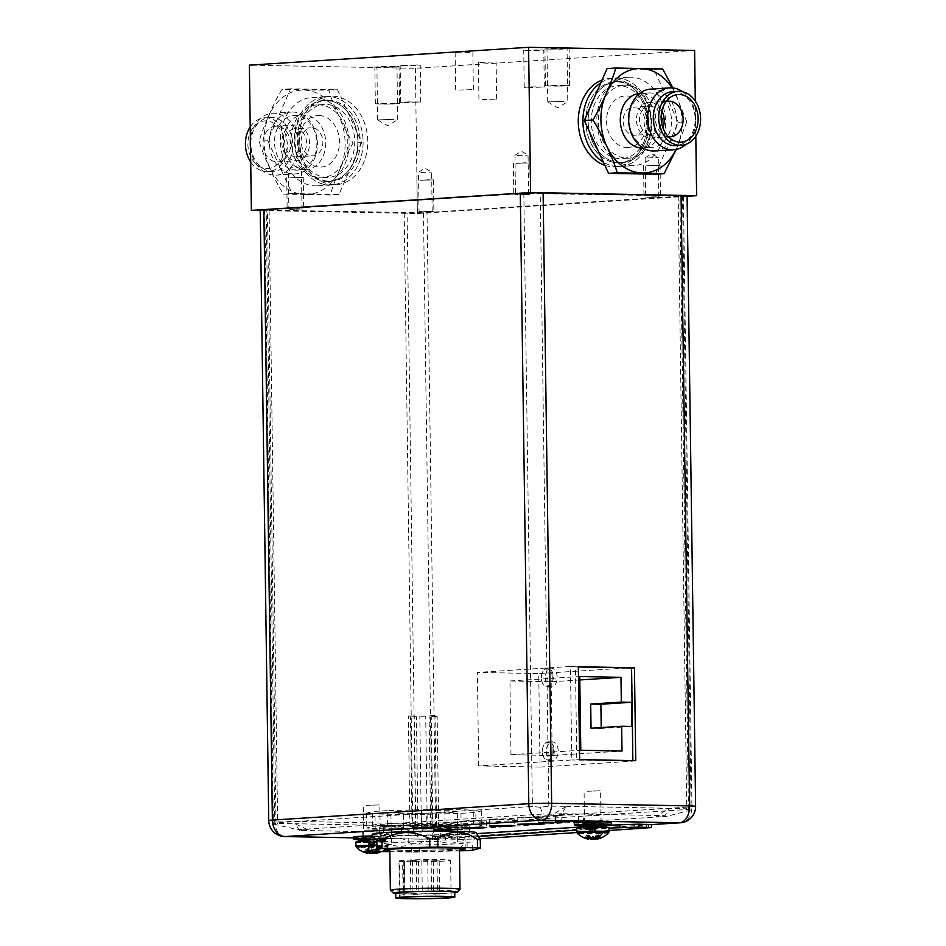 <?xml version="1.0" encoding="UTF-8"?>
<svg xmlns="http://www.w3.org/2000/svg" width="946" height="946" viewBox="0 0 946 946"><rect width="100%" height="100%" fill="white"/><g stroke="black" fill="none" stroke-linecap="round" stroke-linejoin="round"><path stroke-width="0.71" stroke-dasharray="4.73 3.55" d="M694.612 50.469L415.389 68.313L249.354 65.144M380.611 67.213L376.91 66.941L382.633 66.504L396.977 66.669L380.611 67.213M550.69 49.216L546.989 48.944L552.712 48.506L567.056 48.672L550.69 49.216M416.536 64.919L420.249 65.179L414.525 65.629L400.182 65.463L416.536 64.919M540.083 49.89L543.784 50.15L538.061 50.599L523.717 50.434L540.083 49.89M492.854 62.022L478.416 62.495L492.854 62.022M469.583 52.491L455.144 52.976L469.583 52.491M687.08 196.307L417.411 213.536L260.221 210.544M417.411 213.536L415.389 68.313M332.779 96.22A44.273 34.304 -93.7 0 1 367.71 139.689A44.273 34.304 -93.7 0 1 336.22 184.636A44.273 34.304 -93.7 0 1 334.021 184.683A44.273 34.304 -93.7 0 1 299.09 141.214A44.273 34.304 -93.7 0 1 330.58 96.267A44.273 34.304 -93.7 0 1 332.779 96.22M695.807 136.165L695.31 101.08M604.861 165.337A44.273 34.304 86.3 0 0 613.245 166.839A44.273 34.304 86.3 0 0 615.444 166.78A44.273 34.304 86.3 0 0 646.934 121.833A44.273 34.304 86.3 0 0 612.003 78.376A44.273 34.304 86.3 0 0 609.803 78.423A44.273 34.304 86.3 0 0 602.011 80.103M429.756 211.265L419.043 211.632L429.756 211.265M299.563 208.782L288.849 209.137L299.563 208.782M656.394 196.78L645.68 197.146L656.394 196.78M526.201 194.297L515.487 194.651L526.201 194.297M420.923 172.432L431.624 172.077L420.923 172.432M290.729 169.949L301.443 169.594L290.729 169.949M647.561 157.947L658.262 157.592L647.561 157.947M517.367 155.463L528.069 155.109L517.367 155.463M616.662 78.069A44.273 34.304 -93.7 0 1 651.593 121.537A44.273 34.304 -93.7 0 1 620.103 166.484A44.273 34.304 -93.7 0 1 617.892 166.531A44.273 34.304 -93.7 0 1 603.394 162.168A44.273 34.304 86.3 0 0 617.892 166.531A44.273 34.304 -93.7 0 0 620.103 166.484A44.273 34.304 -93.7 0 0 651.593 121.537A44.273 34.304 -93.7 0 0 616.662 78.069A44.273 34.304 86.3 0 0 614.451 78.128A44.273 34.304 -93.7 0 1 616.662 78.069M600.84 82.787A44.273 34.304 -93.7 0 1 614.451 78.128A44.273 34.304 86.3 0 0 600.84 82.787M617.844 162.783A40.512 31.395 86.3 0 0 619.855 162.736A40.512 31.395 86.3 0 0 648.672 121.608A40.512 31.395 86.3 0 0 616.709 81.829A40.512 31.395 86.3 0 0 614.687 81.876A40.512 31.395 86.3 0 0 585.881 123.004A40.512 31.395 86.3 0 0 617.844 162.783M619.039 81.687A40.512 31.395 -93.7 0 1 651.002 121.455A40.512 31.395 -93.7 0 1 622.184 162.582A40.512 31.395 -93.7 0 1 620.174 162.629A40.512 31.395 -93.7 0 1 588.211 122.862A40.512 31.395 -93.7 0 1 617.017 81.734A40.512 31.395 -93.7 0 1 619.039 81.687M311.967 97.462A44.273 34.304 -93.7 0 1 314.167 97.403A44.273 34.304 86.3 0 1 349.098 140.871A44.273 34.304 86.3 0 1 317.608 185.818A44.273 34.304 86.3 0 1 315.408 185.865A44.273 34.304 -93.7 0 1 280.477 142.408A44.273 34.304 -93.7 0 1 311.967 97.462L325.921 96.563A44.273 34.304 -93.7 0 0 294.431 141.51A44.273 34.304 -93.7 0 0 329.362 184.978A44.273 34.304 86.3 0 0 331.573 184.931A44.273 34.304 86.3 0 0 363.063 139.984A44.273 34.304 86.3 0 0 328.132 96.516A44.273 34.304 86.3 0 0 325.921 96.563A44.273 34.304 86.3 0 0 294.431 141.51A44.273 34.304 86.3 0 0 329.362 184.978A44.273 34.304 86.3 0 0 331.573 184.931A44.273 34.304 86.3 0 0 363.063 139.984A44.273 34.304 86.3 0 0 328.132 96.516A44.273 34.304 -93.7 0 0 325.921 96.563L330.58 96.267M328.179 100.276A40.512 31.395 -93.7 0 1 360.142 140.043A40.512 31.395 -93.7 0 1 331.325 181.171A40.512 31.395 -93.7 0 1 329.314 181.218A40.512 31.395 -93.7 0 1 297.351 141.451A40.512 31.395 -93.7 0 1 326.157 100.323A40.512 31.395 -93.7 0 1 328.179 100.276M326.985 181.372A40.512 31.395 86.3 0 0 329.007 181.325A40.512 31.395 86.3 0 0 357.813 140.197A40.512 31.395 86.3 0 0 325.85 100.43A40.512 31.395 86.3 0 0 323.839 100.465A40.512 31.395 86.3 0 0 295.022 141.593A40.512 31.395 86.3 0 0 326.985 181.372M394.009 119.35L377.655 119.894L394.009 119.35M564.088 101.352L547.722 101.896L564.088 101.352M404.403 102.582L420.757 102.038L406.413 101.872L400.69 102.322L404.403 102.582M527.939 87.564L544.305 87.02L529.949 86.843L524.238 87.292L527.939 87.564M482.2 99.59L496.638 99.105L482.2 99.59M458.928 90.071L473.367 89.586L458.928 90.071M394.577 66.315L374.841 66.977L392.141 67.178L399.046 66.634L394.577 66.315M395.085 103.173L375.361 103.835L392.661 104.036L399.555 103.492L395.085 103.173M381.132 104.072C370.749 103.883 384.064 103.055 393.784 103.256C404.179 103.445 390.852 104.285 381.132 104.072M564.656 48.317L544.92 48.979L562.22 49.18L569.125 48.636L564.656 48.317M565.164 85.175L545.44 85.838L562.74 86.039L569.634 85.495L565.164 85.175M551.211 86.074C540.816 85.885 554.143 85.057 563.863 85.258C574.246 85.447 560.931 86.287 551.211 86.074M420.402 211.869L433.871 211.419L420.402 211.869M419.965 180.319L433.434 179.87L419.965 180.319M429.318 179.716L421.029 180.248L429.318 179.716M290.209 209.385L303.69 208.936L290.209 209.385M289.772 177.836L303.24 177.387L289.772 177.836M299.125 177.233L290.836 177.765L299.125 177.233M647.04 197.383L660.509 196.934L647.04 197.383M646.591 165.834L660.072 165.384L646.591 165.834M655.945 165.231L647.667 165.763L655.945 165.231M516.847 194.9L530.316 194.45L516.847 194.9M516.41 163.351L529.878 162.901L516.41 163.351M525.763 162.747L517.474 163.28L525.763 162.747M366.185 837.092L381.226 836.595L366.185 837.092M586.958 822.985L601.999 822.488L586.958 822.985M413.91 835.294L383.698 834.727A45.006 1.833 179.2 0 1 379.393 834.005A45.006 1.833 179.2 0 1 434.888 831.451L465.101 832.031A45.006 1.833 179.2 0 1 469.405 832.752A45.006 1.833 179.2 0 1 413.91 835.294L413.816 828.661L383.615 828.093A45.006 1.833 -0.8 0 1 379.299 827.372A45.006 1.833 -0.8 0 1 434.805 824.817L465.006 825.397A45.006 1.833 -0.8 0 1 469.311 826.106A45.006 1.833 -0.8 0 1 413.816 828.661M687.08 195.952A16.236 0.662 179.2 0 1 683.438 196.425L427.024 212.815A16.236 0.662 179.2 0 1 404.19 213.228L266.216 210.591A16.236 0.662 179.2 0 1 260.221 210.166M682.504 196.023L523.824 193.374L264.797 210.107L423.477 212.744L682.504 196.023L691.077 809.965M632.862 760.619L635.747 760.679M299.634 830.434L295.211 823.86L308.242 829.89L299.634 830.434L402.689 832.397L398.171 825.775L415.637 826.118L424.198 827.242L432.038 825.811L688.452 809.421L691.018 810.19L686.761 808.783L669.295 808.452L664.932 815.641L561.877 813.678L566.24 806.311L548.786 806.146L540.249 807.305L532.385 806.453L275.96 822.843L273.429 824.356L277.663 823.481L295.117 823.812M566.24 806.311L669.295 808.274L656.358 816.185L664.932 815.641M632.862 760.856L576.753 759.792L575.452 666.906L578.349 666.954M273.359 824.049L297.765 829.689L542.838 814.021L540.249 807.305M308.242 829.89L297.765 829.689M398.171 825.775L295.117 823.718M691.088 809.965L666.835 816.386L656.358 816.185M424.198 827.242L421.774 832.054L666.835 816.386M566.24 806.489L553.315 814.222L542.838 814.021M561.877 813.678L553.315 814.222M402.689 832.397L421.774 832.054M559.748 815.322L555.503 815.026L562.066 814.506L578.526 814.707L559.748 815.322M377.726 829.713L362.685 830.221L377.726 829.713M598.499 815.606L583.457 816.102L598.499 815.606M557.525 815.464L561.77 815.771L555.207 816.292L538.747 816.091L557.525 815.464M465.657 821.589L460.974 821.258L468.199 820.69L486.35 820.903L465.657 821.589M494.037 819.78L489.354 819.437L496.591 818.869L514.742 819.082L494.037 819.78M522.429 817.959L517.746 817.628L524.983 817.06L543.122 817.273L522.429 817.959M454.186 822.441L458.869 822.772L451.632 823.339L433.493 823.126L454.186 822.441M411.297 831.853L398.171 825.681M383.615 828.093L383.698 834.727M434.888 831.451L434.805 824.817M465.006 825.397L465.101 832.031M576.753 759.792L579.638 759.603M575.452 666.906L578.337 666.717M389.74 849.236A34.978 1.419 -0.8 0 1 397.486 848.337A34.978 1.419 -0.8 0 1 435.077 847.356A34.978 1.419 -0.8 0 1 459.496 848.266M459.449 848.503A34.978 1.419 -0.8 0 1 451.75 849.378A34.978 1.419 -0.8 0 1 414.454 850.359A34.978 1.419 -0.8 0 1 389.799 849.473M389.799 849.342A34.825 1.419 179.2 0 0 402.653 850.265A34.825 1.419 179.2 0 0 439.594 849.922A34.825 1.419 179.2 0 0 459.437 848.373M459.318 848.255A34.825 1.419 179.2 0 0 446.583 847.45A34.825 1.419 179.2 0 0 410.954 847.746A34.825 1.419 179.2 0 0 389.918 849.224M391.467 844.672A40.583 1.644 -0.8 0 1 383.993 843.891A40.583 1.644 -0.8 0 1 383.958 843.82A40.583 1.644 -0.8 0 1 393.051 842.65A40.583 1.644 -0.8 0 1 440.789 841.514C446.429 843.596 452.034 843.702 457.616 841.834A40.583 1.644 -0.8 0 1 465.125 842.685A40.583 1.644 -0.8 0 1 465.089 842.756A40.583 1.644 -0.8 0 1 456.031 843.856A40.583 1.644 -0.8 0 1 408.294 844.991C402.712 846.847 397.095 846.741 391.467 844.672L391.23 828.152L408.057 828.471L408.294 844.991M457.616 841.834L457.391 825.326L440.564 825.007L440.789 841.514M408.057 828.471A40.583 1.644 179.2 0 0 455.795 827.336A40.583 1.644 179.2 0 0 464.888 826.177A40.583 1.644 179.2 0 0 457.391 825.326M421.68 824.415A58.297 2.365 -0.8 0 1 444.998 824.238L473.426 824.782A58.297 2.365 -0.8 0 1 481.845 825.562L476.051 827.111A58.297 2.365 -0.8 0 1 461.151 828.057L426.942 829.074A58.297 2.365 -0.8 0 1 403.611 829.24L375.195 828.696A58.297 2.365 -0.8 0 1 366.776 827.916L372.57 826.366A58.297 2.365 -0.8 0 1 387.47 825.42L421.68 824.415L421.478 809.67L387.257 810.675L387.47 825.42M440.564 825.007A40.583 1.644 179.2 0 0 392.827 826.142A40.583 1.644 179.2 0 0 383.733 827.312A40.583 1.644 179.2 0 0 391.23 828.152M387.257 810.675A58.297 2.365 179.2 0 0 372.369 811.633L366.563 813.182A58.297 2.365 179.2 0 0 374.994 813.95L403.41 814.494A58.297 2.365 179.2 0 0 426.729 814.329L460.95 813.312A58.297 2.365 179.2 0 0 475.838 812.366L481.644 810.817A58.297 2.365 179.2 0 0 473.213 810.036L444.797 809.492L444.998 824.238M444.797 809.492A58.297 2.365 179.2 0 0 421.478 809.67M372.57 826.366L372.369 811.633M366.563 813.182L366.776 827.916M375.195 828.696L374.994 813.95M403.41 814.494L403.611 829.24M426.942 829.074L426.729 814.329M460.95 813.312L461.151 828.057M476.051 827.111L475.838 812.366M481.644 810.817L481.845 825.562M473.426 824.782L473.213 810.036M403.162 813.335A33.205 1.348 -0.8 0 1 390.899 812.46A33.205 1.348 -0.8 0 1 409.831 810.982A33.205 1.348 -0.8 0 1 445.046 810.663A33.205 1.348 -0.8 0 1 457.308 811.538A33.205 1.348 -0.8 0 1 438.376 813.016A33.205 1.348 -0.8 0 1 403.162 813.335M445.247 825.397A33.205 1.348 179.2 0 0 410.032 825.716A33.205 1.348 179.2 0 0 391.112 827.206A33.205 1.348 179.2 0 0 403.363 828.081A33.205 1.348 179.2 0 0 438.589 827.762A33.205 1.348 179.2 0 0 457.509 826.272A33.205 1.348 179.2 0 0 445.247 825.397M435.479 826.024L430.667 826.189L435.479 826.024M414.726 826.402L409.914 826.568L414.726 826.402M416.867 827.218L412.054 827.372L416.867 827.218M437.62 826.839L432.807 827.005L437.62 826.839M426.173 826.627L421.36 826.78L426.173 826.627M430.217 715.684L435.03 715.531L430.217 715.684M409.452 716.063L414.265 715.897L409.452 716.063M411.593 716.879L416.406 716.713L411.593 716.879M432.357 716.5L437.17 716.335L432.357 716.5M420.899 716.276L425.712 716.122L420.899 716.276M459.981 889.264A34.825 1.419 -0.8 0 1 439.523 890.789A34.825 1.419 -0.8 0 1 403.221 891.097A34.825 1.419 -0.8 0 1 390.391 890.245M454.754 892.717A31.88 1.289 -0.8 0 1 405.125 893.935A31.88 1.289 -0.8 0 1 395.724 893.544M395.724 893.059A29.515 1.194 179.2 0 0 406.614 893.84A29.515 1.194 179.2 0 0 437.915 893.556A29.515 1.194 179.2 0 0 454.742 892.232M398.964 861.002A25.826 1.052 -0.8 0 1 404.746 860.269A25.826 1.052 -0.8 0 1 433.422 859.547A25.826 1.052 -0.8 0 1 450.603 860.292A25.826 1.052 -0.8 0 1 444.821 861.037A25.826 1.052 -0.8 0 1 418.83 861.759A25.826 1.052 -0.8 0 1 399.567 861.227L404.557 861.085L398.964 861.002L399.437 894.904A25.826 1.052 -0.8 0 1 399.437 894.904L405.03 894.987L400.04 895.141A25.826 1.052 -0.8 0 1 399.437 894.928L399.472 897.872M400.04 895.141L399.567 861.227M404.557 861.085L405.03 894.987L404.557 861.085M422.921 860.765L427.734 860.612L422.921 860.765M434.368 860.99L439.18 860.825L434.368 860.99M413.615 861.368L418.428 861.203L413.615 861.368M411.475 860.553L416.287 860.387L411.475 860.553M432.227 860.174L437.04 860.02L432.227 860.174M427.107 893.71L422.294 893.864L427.107 893.71M438.554 893.923L433.741 894.088L438.554 893.923M417.801 894.301L412.988 894.455L417.801 894.301M415.661 893.485L410.848 893.651L415.661 893.485M436.413 893.107L431.601 893.272L436.413 893.107M355.921 842.106A16.165 0.662 179.2 0 0 361.88 842.531A16.165 0.662 179.2 0 0 379.015 842.378A16.165 0.662 179.2 0 0 388.227 841.656A16.165 0.662 179.2 0 0 382.267 841.231A16.165 0.662 179.2 0 0 369.153 841.278M380.032 841.372L381.865 842.07L364.115 842.389L362.283 841.692L380.032 841.372M368.798 846.457A15.739 0.639 -0.8 0 1 382.078 846.41A15.739 0.639 -0.8 0 1 387.872 846.847A15.739 0.639 -0.8 0 1 378.625 847.533A15.739 0.639 -0.8 0 1 362.223 847.675A15.739 0.639 -0.8 0 1 356.417 847.285M381.486 851.506A21.971 21.971 0 0 0 387.872 846.847L388.286 845.783A16.165 0.662 -0.8 0 1 379.074 846.504A16.165 0.662 -0.8 0 1 361.94 846.658A16.165 0.662 -0.8 0 1 355.968 846.232M376 851.897L372.665 851.92L372.156 841.916L373.504 841.893L370.962 841.845L365.463 852.05L367.687 852.133A21.924 13.823 -88.9 0 0 368.621 852.665M372.913 841.81L376.792 851.329L378.317 851.447M378.849 851.459A21.924 13.823 -88.9 0 0 378.908 851.412L373.303 841.822M376.662 852.689A21.924 16.993 86.3 0 0 378.223 851.944L379.996 851.826A21.924 16.993 -93.7 0 1 377.915 852.772A21.545 7.663 -91.7 0 1 377.182 853.067M372.689 852.949L372.665 851.92L367.687 852.133M372.795 841.916L376.141 851.897M372.156 841.916L369.401 852.795M370.844 841.952L371.553 841.928M372.594 841.834L375.03 851.483L376.792 851.329M371.991 841.857L371.754 851.577L375.03 851.483L375.042 852.476M371.352 841.857L368.29 851.601L371.754 851.577L371.778 853.044M370.962 841.845L366.126 851.518M366.197 851.566L368.29 851.601L368.301 852.594M370.643 841.869L364.364 851.637M371.033 841.881L366.457 851.719M371.258 841.905L367.769 851.838L366.516 851.743M371.163 841.928L367.214 851.979L367.781 852.37M365.463 852.05L367.214 851.979L367.225 852.973A21.924 13.823 91.1 0 1 365.511 852.086M371.234 841.952L367.627 852.098M372.984 841.845L377.206 851.518M372.878 841.869L376.65 851.672L379.996 851.826M373.114 841.893L377.915 852.772M373.504 841.893L380.055 851.79M373.185 841.916L378.294 851.897M378.223 851.944L376.65 851.908M370.182 838.215A18.447 0.745 -0.8 0 1 383.662 838.191A18.447 0.745 -0.8 0 1 390.473 838.676A18.447 0.745 -0.8 0 1 379.961 839.504A18.447 0.745 -0.8 0 1 360.402 839.681A18.447 0.745 -0.8 0 1 358.014 839.622M353.556 836.985A18.447 0.745 179.2 0 0 360.367 837.47A18.447 0.745 179.2 0 0 379.937 837.293A18.447 0.745 179.2 0 0 390.45 836.465A18.447 0.745 179.2 0 0 383.638 835.98A18.447 0.745 179.2 0 0 371.246 835.98M377.218 836.394L363.737 836.843L377.218 836.394M366.35 805.353L379.819 804.904L366.35 805.353M576.693 827.998A16.165 0.662 179.2 0 0 582.653 828.424A16.165 0.662 179.2 0 0 599.788 828.27A16.165 0.662 179.2 0 0 608.999 827.549M600.805 827.265L602.637 827.963L584.888 828.282L583.055 827.584L600.805 827.265M608.645 832.74A15.739 0.639 -0.8 0 1 599.397 833.426A15.739 0.639 -0.8 0 1 582.984 833.568A15.739 0.639 -0.8 0 1 577.19 833.178M596.772 837.789L593.438 837.813L592.929 827.809L594.277 827.785L591.735 827.738L586.236 837.943L588.459 838.026A21.924 13.823 -88.9 0 0 589.393 838.546M597.434 838.582A21.924 16.993 86.3 0 0 598.995 837.825L600.769 837.718A21.924 16.993 -93.7 0 1 598.688 838.664A21.545 7.663 -91.7 0 1 597.955 838.948M593.461 838.83L593.438 837.813L588.459 838.026M593.556 827.797L596.902 837.789M592.929 827.809L590.174 838.688M591.617 827.833L592.326 827.821M593.355 827.726L595.803 837.376L597.505 837.257M593.686 827.703L597.565 837.222M592.764 827.738L592.527 837.47L595.803 837.376L595.814 838.357M592.125 827.75L589.062 837.494L592.527 837.47L592.551 838.936M591.735 827.738L586.898 837.411M586.969 837.458L589.062 837.494L589.074 838.487M591.416 827.762L585.136 837.529M591.806 827.762L587.23 837.6M592.03 827.785L588.542 837.718L587.289 837.6M591.936 827.821L587.986 837.872L588.554 838.262M586.236 837.943L587.986 837.872L587.998 838.854A21.924 13.823 91.1 0 1 586.284 837.979M592.007 827.845L588.4 837.99M594.076 827.715L599.729 837.257M593.757 827.726L597.978 837.411M593.65 827.762L597.423 837.565L600.769 837.718M593.887 827.785L598.688 838.664M594.277 827.785L600.828 837.683M593.958 827.809L599.066 837.789M598.995 837.825L597.423 837.801M606.835 825.113A18.447 0.745 -0.8 0 1 581.175 825.562A18.447 0.745 -0.8 0 1 578.786 825.503M574.328 822.866A18.447 0.745 179.2 0 0 581.14 823.351A18.447 0.745 179.2 0 0 600.698 823.174A18.447 0.745 179.2 0 0 611.222 822.358M597.99 822.275L584.51 822.724L597.99 822.275M587.123 791.246L600.592 790.797L587.123 791.246M459.472 850.844L419.433 852.027A58.297 2.365 -0.8 0 1 415.4 852.062A58.297 2.365 -0.8 0 1 411.415 852.086L389.823 851.672M389.811 850.927A40.583 1.644 179.2 0 0 399.035 851.234A40.583 1.644 179.2 0 0 459.46 849.957M419.433 852.027L419.315 843.714C435.302 833.958 451.218 833.485 467.076 842.307A58.297 2.365 179.2 0 0 469.736 842.141A58.297 2.365 179.2 0 0 472.196 841.975L477.777 834.62M368.739 842.744A58.297 2.365 179.2 0 0 371.636 843.016C384.892 833.994 398.112 834.242 411.309 843.773L411.415 852.086M411.309 843.773A58.297 2.365 179.2 0 0 415.294 843.749A58.297 2.365 179.2 0 0 419.315 843.714M372.783 834.029A51.652 2.093 179.2 0 0 406.307 835.59A51.652 2.093 179.2 0 0 464.474 834.136A51.652 2.093 179.2 0 0 476.015 832.586M450 831.735A40.583 1.644 -0.8 0 1 464.983 832.811A40.583 1.644 -0.8 0 1 441.853 834.62A40.583 1.644 -0.8 0 1 398.81 835.011A40.583 1.644 -0.8 0 1 383.828 833.946A40.583 1.644 -0.8 0 1 406.957 832.125A40.583 1.644 -0.8 0 1 450 831.735M472.302 850.288L472.196 841.975M467.076 842.307L467.194 850.62M371.754 851.329L371.636 843.016M478.688 765.905L477.375 672.429L538.759 673.599L540.06 767.076L478.688 765.905L571.762 759.957L570.45 666.481L477.375 672.429M546.303 751.692A9.448 5.96 -88.9 0 0 552.086 760.761A9.448 5.96 -88.9 0 0 558.223 750.935A9.448 5.96 -88.9 0 0 552.44 741.865A9.448 5.96 -88.9 0 0 546.303 751.692M545.274 677.975A9.448 5.96 -88.9 0 0 551.057 687.033A9.448 5.96 -88.9 0 0 557.194 677.218A9.448 5.96 -88.9 0 0 551.412 668.148A9.448 5.96 -88.9 0 0 545.274 677.975M570.45 666.481L631.833 667.651L538.759 673.599M631.833 667.651L633.134 761.128L540.06 767.076M633.134 761.128L571.762 759.957M601.207 727.58L601.218 728.42L631.833 726.457M601.218 728.42L591.037 728.231M552.192 755.499L510.982 754.707L509.941 680.99L551.163 681.782L552.192 755.499L622.007 751.041M551.163 681.782L579.803 679.949M510.982 754.707L580.785 750.249M509.941 680.99L579.756 676.532M554.321 750.864A9.448 5.96 91.1 0 1 548.183 760.679A9.448 5.96 91.1 0 1 543.43 756.646A9.448 5.96 91.1 0 1 542.413 751.621A9.448 5.96 91.1 0 1 543.631 745.649A9.448 5.96 91.1 0 1 548.55 741.794A9.448 5.96 91.1 0 1 554.321 750.864M553.292 750.876A8.703 5.487 91.1 0 1 549.46 759.472A8.703 5.487 91.1 0 1 543.24 756.221A8.703 5.487 91.1 0 1 542.306 751.573A8.703 5.487 91.1 0 1 543.43 746.075A8.703 5.487 91.1 0 1 549.496 742.906A8.703 5.487 91.1 0 1 553.292 750.876M553.292 677.135A9.448 5.96 91.1 0 1 547.155 686.962A9.448 5.96 91.1 0 1 542.401 682.929A9.448 5.96 91.1 0 1 541.384 677.904A9.448 5.96 91.1 0 1 542.602 671.92A9.448 5.96 91.1 0 1 547.521 668.077A9.448 5.96 91.1 0 1 553.292 677.135M552.263 677.159A8.703 5.487 91.1 0 1 548.432 685.755A8.703 5.487 91.1 0 1 542.212 682.492A8.703 5.487 91.1 0 1 541.278 677.856A8.703 5.487 91.1 0 1 542.401 672.346A8.703 5.487 91.1 0 1 548.467 669.189A8.703 5.487 91.1 0 1 552.263 677.159M651.38 824.652L464.119 836.808L432.511 836.642L476.914 833.615M579.07 827.088L606.717 825.314M479.894 838.747L445.471 840.095L432.559 839.587L478.913 836.441M576.717 830.186L609.011 828.117M609.047 830.493L576.812 832.551M250.702 161.967A27.008 20.93 -93.7 0 0 266.76 171.711A27.008 20.93 86.3 0 0 268.108 171.687A27.008 20.93 86.3 0 0 287.312 144.265A27.008 20.93 86.3 0 0 266.015 117.753A27.008 20.93 -93.7 0 0 264.667 117.777L270.059 117.434A27.008 20.93 86.3 0 0 250.856 144.856A27.008 20.93 86.3 0 0 272.164 171.368A27.008 20.93 86.3 0 0 273.512 171.344A27.008 20.93 86.3 0 0 292.716 143.922A27.008 20.93 86.3 0 0 271.407 117.41A27.008 20.93 86.3 0 0 270.059 117.434M250.513 147.777A30.993 24.017 86.3 0 0 274.73 175.187A30.993 24.017 86.3 0 0 276.279 175.152A30.993 24.017 86.3 0 0 298.321 143.686A30.993 24.017 86.3 0 0 273.867 113.26A30.993 24.017 86.3 0 0 272.318 113.295A30.993 24.017 86.3 0 0 250.394 139.772M250.217 126.894A27.008 20.93 -93.7 0 1 264.667 117.777M266.725 168.542A23.827 18.471 86.3 0 0 275.972 165.491A23.827 18.471 86.3 0 0 284.817 143.556A23.827 18.471 86.3 0 0 273.252 122.921A23.827 18.471 86.3 0 0 266.051 120.922A23.827 18.471 -93.7 0 0 247.899 144.383A23.827 18.471 -93.7 0 0 266.725 168.542M275.605 126.256A17.856 13.835 -93.7 0 0 262.905 144.383A17.856 13.835 -93.7 0 0 276.989 161.908A17.856 13.835 86.3 0 0 277.888 161.896A17.856 13.835 86.3 0 0 283.93 159.626A17.856 13.835 86.3 0 0 290.552 143.189A17.856 13.835 86.3 0 0 281.884 127.734A17.856 13.835 86.3 0 0 276.492 126.232A17.856 13.835 -93.7 0 0 275.605 126.256L294.561 125.038A17.856 13.835 -93.7 0 1 295.459 125.014A17.856 13.835 86.3 0 1 309.543 142.55A17.856 13.835 86.3 0 1 296.843 160.678A17.856 13.835 86.3 0 1 295.956 160.702A17.856 13.835 -93.7 0 1 281.861 143.165A17.856 13.835 -93.7 0 1 294.561 125.038M294.809 128.869A14.024 10.867 -93.7 0 0 284.841 143.106A14.024 10.867 -93.7 0 0 295.897 156.87A14.024 10.867 86.3 0 0 296.595 156.847A14.024 10.867 86.3 0 0 306.575 142.621A14.024 10.867 86.3 0 0 295.507 128.857A14.024 10.867 -93.7 0 0 294.809 128.869L311.104 127.828A14.024 10.867 86.3 0 0 301.124 142.066A14.024 10.867 86.3 0 0 312.192 155.83A14.024 10.867 86.3 0 0 312.89 155.806A14.024 10.867 86.3 0 0 322.858 141.581A14.024 10.867 86.3 0 0 311.802 127.816A14.024 10.867 86.3 0 0 311.104 127.828M319.074 115.542A25.826 20.02 -93.7 0 1 339.472 141.723A25.826 20.02 -93.7 0 1 319.795 167.146A25.826 20.02 -93.7 0 1 299.397 140.954A25.826 20.02 -93.7 0 1 319.074 115.542M317.111 104.888A36.527 28.309 -93.7 0 0 291.132 141.971A36.527 28.309 -93.7 0 0 319.949 177.836A36.527 28.309 86.3 0 0 321.77 177.789A36.527 28.309 86.3 0 0 347.75 140.706A36.527 28.309 86.3 0 0 318.932 104.852A36.527 28.309 -93.7 0 0 317.111 104.888L324.088 104.45A36.527 28.309 -93.7 0 1 325.909 104.403A36.527 28.309 86.3 0 1 354.726 140.268A36.527 28.309 86.3 0 1 328.747 177.351A36.527 28.309 86.3 0 1 326.926 177.387A36.527 28.309 -93.7 0 1 298.108 141.533A36.527 28.309 -93.7 0 1 324.088 104.45M323.828 100.394A40.583 31.455 -93.7 0 0 294.963 141.604A40.583 31.455 -93.7 0 0 326.985 181.443A40.583 31.455 86.3 0 0 329.007 181.396A40.583 31.455 86.3 0 0 357.872 140.197A40.583 31.455 86.3 0 0 325.85 100.347A40.583 31.455 -93.7 0 0 323.828 100.394L326.157 100.252A40.583 31.455 -93.7 0 1 328.179 100.205A40.583 31.455 86.3 0 1 360.201 140.043A40.583 31.455 86.3 0 1 331.337 181.242A40.583 31.455 86.3 0 1 329.314 181.289A40.583 31.455 -93.7 0 1 297.292 141.451A40.583 31.455 -93.7 0 1 326.157 100.252M361.727 142.539L338.964 194.462L292.066 193.563L267.836 140.741L290.611 88.818L337.497 89.716L361.727 142.539L353.071 143.094C345.408 155.392 333.169 183.335 330.308 195.006L283.41 194.119C275.511 182.129 262.48 153.69 259.18 141.297C262.172 129.295 274.435 101.352 281.955 89.373L328.841 90.272C332.07 102.558 345.136 130.997 353.071 143.094M338.964 194.462L330.308 195.006M337.497 89.716L328.841 90.272M290.611 88.818L281.955 89.373M267.836 140.741L259.18 141.297M292.066 193.563L283.41 194.119M304.931 169.571A27.304 21.155 86.3 0 0 306.291 169.535A27.304 21.155 86.3 0 0 325.708 141.817A27.304 21.155 86.3 0 0 304.163 115.022A27.304 21.155 -93.7 0 0 302.803 115.045A27.304 21.155 -93.7 0 0 283.386 142.763A27.304 21.155 -93.7 0 0 304.931 169.571M296.086 170.138A27.304 21.155 86.3 0 0 297.446 170.103A27.304 21.155 86.3 0 0 316.863 142.385A27.304 21.155 86.3 0 0 295.329 115.578A27.304 21.155 86.3 0 0 293.97 115.613A27.304 21.155 86.3 0 0 274.541 143.331A27.304 21.155 86.3 0 0 296.086 170.138M293.816 173.969A30.993 24.017 86.3 0 0 295.353 173.934A30.993 24.017 86.3 0 0 317.395 142.468A30.993 24.017 86.3 0 0 292.941 112.042A30.993 24.017 86.3 0 0 291.403 112.077A30.993 24.017 86.3 0 0 269.362 143.544A30.993 24.017 86.3 0 0 293.816 173.969M672.511 91.715A27.008 20.93 -93.7 0 1 673.859 91.679A27.008 20.93 -93.7 0 1 695.168 118.203A27.008 20.93 -93.7 0 1 675.964 145.613M682.74 91.774A30.993 24.017 -93.7 0 1 686.098 144.253M666.138 101.482A17.856 13.835 86.3 0 0 662.094 103.433A17.856 13.835 86.3 0 0 655.472 119.87A17.856 13.835 86.3 0 0 664.139 135.325A17.856 13.835 86.3 0 0 668.384 136.744M661.893 110.871A17.856 13.835 -93.7 0 0 650.068 102.357A17.856 13.835 86.3 0 0 649.181 102.369A17.856 13.835 86.3 0 0 636.481 120.509A17.856 13.835 86.3 0 0 650.564 138.033A17.856 13.835 -93.7 0 0 651.451 138.01A17.856 13.835 -93.7 0 0 662.98 127.97M649.429 106.2A14.024 10.867 86.3 0 1 650.127 106.189A14.024 10.867 -93.7 0 1 661.183 119.953A14.024 10.867 -93.7 0 1 651.215 134.19A14.024 10.867 -93.7 0 1 650.517 134.202A14.024 10.867 86.3 0 1 639.449 120.438A14.024 10.867 86.3 0 1 649.429 106.2L633.134 107.241A14.024 10.867 -93.7 0 1 633.832 107.229A14.024 10.867 -93.7 0 1 644.9 120.993A14.024 10.867 -93.7 0 1 634.92 135.231A14.024 10.867 -93.7 0 1 634.222 135.243A14.024 10.867 -93.7 0 1 623.166 121.478A14.024 10.867 -93.7 0 1 633.134 107.241M626.95 147.517A25.826 20.02 86.3 0 0 646.626 122.093A25.826 20.02 86.3 0 0 626.228 95.913A25.826 20.02 86.3 0 0 606.552 121.325A25.826 20.02 86.3 0 0 626.95 147.517M624.254 85.258A36.527 28.309 86.3 0 1 626.075 85.223A36.527 28.309 -93.7 0 1 654.892 121.076A36.527 28.309 -93.7 0 1 628.913 158.159A36.527 28.309 -93.7 0 1 627.092 158.207A36.527 28.309 86.3 0 1 598.274 122.341A36.527 28.309 86.3 0 1 624.254 85.258L617.277 85.708A36.527 28.309 86.3 0 0 591.297 122.791A36.527 28.309 86.3 0 0 620.115 158.644A36.527 28.309 -93.7 0 0 621.936 158.609A36.527 28.309 -93.7 0 0 647.915 121.526A36.527 28.309 -93.7 0 0 619.098 85.66A36.527 28.309 86.3 0 0 617.277 85.708M617.017 81.652A40.583 31.455 86.3 0 1 619.039 81.616A40.583 31.455 -93.7 0 1 651.061 121.455A40.583 31.455 -93.7 0 1 622.196 162.653A40.583 31.455 -93.7 0 1 620.174 162.7A40.583 31.455 86.3 0 1 588.152 122.862A40.583 31.455 86.3 0 1 617.017 81.652L614.687 81.805A40.583 31.455 86.3 0 0 585.822 123.004A40.583 31.455 86.3 0 0 617.844 162.854A40.583 31.455 -93.7 0 0 619.867 162.807A40.583 31.455 -93.7 0 0 648.731 121.596A40.583 31.455 -93.7 0 0 616.709 81.758A40.583 31.455 86.3 0 0 614.687 81.805M628.416 77.229A44.273 34.304 86.3 0 1 630.615 77.182A44.273 34.304 -93.7 0 1 665.546 120.65A44.273 34.304 -93.7 0 1 634.057 165.597A44.273 34.304 -93.7 0 1 631.857 165.645A44.273 34.304 86.3 0 1 596.926 122.176A44.273 34.304 86.3 0 1 628.416 77.229L609.803 78.423M655.412 174.23L678.187 122.306L653.946 69.484L607.06 68.597M678.187 122.306L686.843 121.75L672.961 87.966M653.946 69.484L662.602 68.94M676.248 149.409L686.843 121.75M648.578 92.945A27.304 21.155 -93.7 0 1 649.937 92.921A27.304 21.155 -93.7 0 1 671.483 119.716A27.304 21.155 -93.7 0 1 652.054 147.434A27.304 21.155 -93.7 0 1 650.694 147.47A27.304 21.155 -93.7 0 1 629.161 120.662A27.304 21.155 -93.7 0 1 648.578 92.945L639.733 93.512A27.304 21.155 86.3 0 1 641.092 93.488A27.304 21.155 -93.7 0 1 662.638 120.284A27.304 21.155 -93.7 0 1 643.221 148.002A27.304 21.155 -93.7 0 1 643.043 148.014M650.671 89.113A30.993 24.017 -93.7 0 1 652.208 89.078A30.993 24.017 -93.7 0 1 676.662 119.503A30.993 24.017 -93.7 0 1 654.62 150.97M404.19 213.228L412.716 823.623A16.236 10.24 -88.9 0 0 422.637 839.197L353.568 837.872L423.181 839.185L651.321 824.605M651.368 824.628L423.985 839.161A16.236 16.236 0 0 1 422.637 839.197A16.236 10.24 -88.9 0 0 423.181 839.185A16.236 12.582 86.3 0 0 423.985 839.161A16.236 12.582 86.3 0 0 435.55 823.209L427.024 212.815M284.663 836.56A16.236 10.24 91.1 0 1 274.73 820.986L266.216 210.591M695.606 806.347A16.236 0.662 -0.8 0 1 691.964 806.82L435.55 823.209A16.236 0.662 -0.8 0 1 412.716 823.623L274.73 820.986A16.236 0.662 -0.8 0 1 268.747 820.56M683.438 196.425L691.964 806.82A16.236 12.582 -93.7 0 1 680.411 822.772M548.786 806.146L540.225 193.079M678.199 195.716L686.761 808.783M523.824 193.374L532.385 806.453M275.96 822.843L267.399 209.764M269.102 210.414L277.663 823.481M415.637 826.118L407.076 213.039M423.477 212.744L432.038 825.811M688.452 809.421L679.89 196.354M403.102 894.845L402.629 860.931M404.249 860.966L404.722 894.869M403.233 861.167L403.706 895.07M368.786 845.417A16.165 0.662 -0.8 0 1 382.326 845.357A16.165 0.662 -0.8 0 1 388.286 845.783L388.227 841.656M377.892 851.388A21.971 13.859 -88.9 0 0 382.078 846.41M369.484 840.19L385.85 840.509L377.986 841.124L358.262 840.899C357.647 842.082 359.586 842.59 364.08 842.389L384.774 841.763L385.85 839.918L369.685 839.599A14.982 0.603 179.2 0 0 385.708 838.996A14.982 0.603 179.2 0 0 381.475 838.333A14.982 0.603 179.2 0 0 370.123 838.357M358.25 840.308L385.85 839.918L386.536 838.865L362.625 839.54A14.982 0.603 179.2 0 0 362.661 839.54M357.623 839.303A14.982 0.603 179.2 0 0 362.59 839.54L357.529 839.268M609.058 831.676A16.165 0.662 -0.8 0 1 599.847 832.397A16.165 0.662 -0.8 0 1 582.712 832.551A16.165 0.662 -0.8 0 1 576.741 832.125M606.623 826.402L579.035 826.792C578.42 827.975 580.359 828.471 584.853 828.282L605.546 827.655L606.623 826.402M579.023 826.201L606.623 825.811M578.384 825.196A14.982 0.603 179.2 0 0 583.363 825.432A14.982 0.603 179.2 0 0 583.434 825.432M437.454 839.942L437.419 836.997M445.436 837.151L445.471 840.095M435.491 836.264L435.527 839.208M648.4 825.03L648.448 827.975M464.155 839.752L464.119 836.808M305.274 194.521A52.278 40.512 86.3 0 0 345.113 143.071A52.278 40.512 86.3 0 0 303.82 90.071A52.278 40.512 -93.7 0 0 263.993 141.522A52.278 40.512 -93.7 0 0 305.274 194.521M672.157 87.895A52.278 40.512 -93.7 0 1 676.094 149.444M432.18 211.443L431.624 172.077L425.002 168.222L418.51 172.243L419.043 211.632M301.987 208.96L301.443 169.594L294.821 165.739L288.317 169.76L288.849 209.137M645.137 157.769L645.68 197.146M645.148 157.757L651.64 153.737L658.25 157.568L658.818 196.957M514.943 155.286L515.487 194.651M514.955 155.274L521.447 151.254L528.057 155.085L528.625 194.474M615.444 166.78L634.057 165.597M619.855 162.736L622.184 162.582M614.687 81.876L617.017 81.734M317.608 185.818L336.22 184.636M329.007 181.325L331.325 181.171M323.839 100.465L326.157 100.323M377.655 119.894L376.91 66.941M397.722 119.622L396.977 66.669M377.667 119.929L387.765 125.783L397.698 119.645M547.722 101.896L546.989 48.944M547.746 101.932L557.844 107.785L567.766 101.648L567.056 48.672M420.757 102.038L420.249 65.179M400.69 102.322L400.182 65.463M544.305 87.02L543.784 50.15M524.238 87.292L523.717 50.434M496.638 99.105L496.13 62.247M478.936 99.354L478.416 62.495M473.367 89.586L472.846 52.728M455.665 89.835L455.144 52.976M375.361 103.835L374.841 66.977M399.555 103.492L399.046 66.634M545.44 85.838L544.92 48.979M569.634 85.495L569.125 48.636M416.902 180.095L417.352 211.656M433.434 179.87L433.871 211.419M286.721 177.612L287.158 209.161M303.24 177.387L303.69 208.936M643.54 165.609L643.99 197.17M660.072 165.384L660.509 196.934M513.359 163.126L513.796 194.675M529.878 162.901L530.316 194.45M264.797 210.107L273.37 824.049M555.598 821.66L555.503 815.026M578.621 821.341L578.526 814.707M381.226 836.595L381.132 829.961M362.779 836.855L362.685 830.221M601.999 822.488L601.904 815.854M583.552 822.736L583.457 816.102M561.865 822.405L561.77 815.771M538.842 822.724L538.747 816.091M379.299 827.372L379.393 834.005M469.311 826.106L469.405 832.752M460.974 821.258L461.057 827.892M486.35 820.903L486.445 827.537M489.354 819.437L489.449 826.071M514.742 819.082L514.825 825.716M517.746 817.628L517.84 824.262M543.122 817.273L543.217 823.907M458.964 829.406L458.869 822.772M433.587 829.76L433.493 823.126M459.709 848.278L465.089 842.756M464.888 826.177L465.125 842.685M391.112 827.206L390.899 812.46M457.509 826.272L457.308 811.538M436.567 826.106L435.03 715.531M430.667 826.189L429.117 715.614M415.814 826.485L414.265 715.897M409.914 826.568L408.365 715.98M417.955 827.289L416.406 716.713M412.054 827.372L410.505 716.796M438.708 826.922L437.17 716.335M432.807 827.005L431.27 716.418M427.261 826.698L425.712 716.122M421.36 826.78L419.811 716.205M383.733 827.312L383.958 843.82M389.527 849.26L383.993 843.891M451.124 897.151L450.603 860.292M427.734 860.612L428.195 893.781M421.833 860.694L422.294 893.864M439.18 860.825L439.654 894.005M433.28 860.907L433.741 894.088M418.428 861.203L418.889 894.372M412.527 861.286L412.988 894.455M416.287 860.387L416.748 893.568M410.387 860.47L410.848 893.651M437.04 860.02L437.501 893.19M431.14 860.091L431.601 893.272M390.473 838.676L390.45 836.465M380.268 836.607L379.819 804.904M363.737 836.843L363.299 805.141M578.302 825.16L607.308 824.746M601.041 822.5L600.592 790.797M584.51 822.724L584.072 791.033M465.207 849.023L464.983 832.811M384.052 850.158L383.828 833.946M552.086 760.761L548.183 760.679M552.44 741.865L548.55 741.794M551.057 687.033L547.155 686.962M551.412 668.148L547.521 668.077M432.559 839.587L432.511 836.642M268.108 171.687L273.512 171.344M281.884 127.734L273.252 122.921M283.93 159.626L275.972 165.491M277.888 161.896L296.843 160.678M296.595 156.847L312.89 155.806M321.77 177.789L328.747 177.351M329.007 181.396L331.337 181.242M297.446 170.103L306.291 169.535M293.97 115.613L302.803 115.045M272.318 113.295L291.403 112.077M276.279 175.152L295.353 173.934M664.139 135.325L672.772 140.126M662.094 103.433L670.052 97.556M668.136 101.163L649.181 102.369M670.418 136.803L651.451 138.01M651.215 134.19L634.92 135.231M628.913 158.159L621.936 158.609M622.196 162.653L619.867 162.807M652.054 147.434L643.221 148.002"/><path stroke-width="1.42" d="M260.221 210.544L251.388 210.379L249.354 65.144L528.578 47.3L694.612 50.469L695.31 101.08M251.388 210.379L530.611 192.523L528.578 47.3M530.611 192.523L696.634 195.692L695.807 136.165M602.011 80.103A44.273 34.304 86.3 0 0 578.302 123.051A44.273 34.304 86.3 0 0 604.861 165.337M696.634 195.692L687.08 196.307M603.394 162.168A44.273 34.304 -93.7 0 1 582.949 122.696A44.273 34.304 -93.7 0 1 600.84 82.787A44.273 34.304 86.3 0 0 582.949 122.696A44.273 34.304 86.3 0 0 603.394 162.168M543.099 823.032L561.865 822.405L545.404 822.216L538.842 822.724L543.099 823.032M559.843 821.956L578.621 821.341L562.161 821.14L555.598 821.66L559.843 821.956M481.75 827.194L461.057 827.892L479.208 828.105L486.445 827.537L481.75 827.194M510.142 825.385L489.449 826.071L507.6 826.284L514.825 825.716L510.142 825.385M538.534 823.576L517.84 824.262L535.98 824.474L543.217 823.907L538.534 823.576M438.27 830.091L458.964 829.406L440.812 829.193L433.587 829.76L438.27 830.091M520.276 193.315L263.851 209.705A16.236 0.662 179.2 0 0 260.221 210.166L268.747 820.56A16.236 0.662 -0.8 0 1 272.377 820.087L528.802 803.698L520.276 193.315A16.236 0.662 179.2 0 1 543.11 192.901L681.085 195.526A16.236 0.662 179.2 0 1 687.08 195.952L695.606 806.347A16.236 0.662 -0.8 0 0 689.61 805.921L681.085 195.526M634.447 667.793L635.747 760.679L579.638 759.603L578.337 666.717L634.447 667.793L631.561 667.971L632.862 760.619M578.349 666.954L631.561 667.971M395.724 893.544A31.88 1.289 -0.8 0 1 393.382 893.142L390.391 890.245A34.825 1.419 -0.8 0 1 390.367 890.186A34.825 1.419 -0.8 0 1 410.221 888.625A34.825 1.419 -0.8 0 1 447.151 888.294A34.825 1.419 -0.8 0 1 460.016 889.205L459.437 848.373A34.825 1.419 179.2 0 0 459.318 848.255M389.918 849.224A34.825 1.419 179.2 0 0 389.799 849.342L390.367 890.186M460.016 889.205A34.825 1.419 -0.8 0 1 459.981 889.264L457.072 892.255A31.88 1.289 -0.8 0 1 454.754 892.717M393.382 893.142A31.88 1.289 -0.8 0 1 410.942 891.688A31.88 1.289 -0.8 0 1 445.33 891.357A31.88 1.289 -0.8 0 1 457.072 892.255M454.813 897.104L454.742 892.232A29.515 1.194 179.2 0 0 443.84 891.451A29.515 1.194 179.2 0 0 412.539 891.735A29.515 1.194 179.2 0 0 395.724 893.059L395.783 897.92A29.515 1.194 -0.8 0 1 412.61 896.607A29.515 1.194 -0.8 0 1 443.911 896.323A29.515 1.194 -0.8 0 1 454.813 897.104A29.515 1.194 -0.8 0 1 437.986 898.416A29.515 1.194 -0.8 0 1 406.685 898.7A29.515 1.194 -0.8 0 1 395.783 897.92M445.341 897.896A25.826 1.052 179.2 0 0 451.124 897.151A25.826 1.052 179.2 0 0 433.93 896.406A25.826 1.052 179.2 0 0 405.255 897.127A25.826 1.052 179.2 0 0 399.472 897.872A25.826 1.052 179.2 0 0 416.666 898.617A25.826 1.052 179.2 0 0 445.341 897.896M369.153 841.278A16.165 0.662 179.2 0 0 355.921 842.106L355.968 846.232A16.165 0.662 -0.8 0 1 368.786 845.417M355.968 846.232L356.417 847.285A15.739 0.639 -0.8 0 1 368.798 846.457M368.621 852.665A21.924 13.823 -88.9 0 0 369.401 853.008A21.545 20.114 -84.7 0 0 372.689 853.398A21.545 21.25 75 0 0 376.153 852.89A21.924 16.993 86.3 0 0 376.662 852.689M381.486 851.506A21.971 21.971 0 0 1 377.182 853.067A21.545 7.663 -91.7 0 1 376.674 853.138A21.545 3.417 -90.4 0 0 377.218 852.512A21.924 13.823 -88.9 0 0 378.849 851.459M376.153 852.89L376 851.897M376.674 851.424A21.924 13.823 -88.9 0 1 375.042 852.476A21.545 20.114 95.3 0 1 371.778 853.044A21.545 21.25 -105 0 1 368.301 852.594A21.924 16.993 -93.7 0 1 366.197 851.566L364.423 851.672A21.924 16.993 86.3 0 0 366.528 852.701A21.545 7.663 88.3 0 0 367.793 853.304A21.545 3.417 89.6 0 1 367.722 853.292A21.971 21.971 0 0 1 356.417 847.285M366.457 851.719L364.423 851.672M367.793 853.304L367.781 852.37M366.528 852.701L366.516 851.743M378.317 851.447L376.65 851.672L376.674 853.138M377.182 851.435L377.218 852.512M358.014 839.622A18.447 0.745 -0.8 0 1 353.591 839.197A18.447 0.745 -0.8 0 1 370.182 838.215M371.246 835.98A18.447 0.745 179.2 0 0 353.556 836.985L353.591 839.197M608.999 827.549A16.165 0.662 179.2 0 0 603.04 827.123A16.165 0.662 179.2 0 0 585.893 827.277A16.165 0.662 179.2 0 0 576.693 827.998L576.741 832.125A16.165 0.662 -0.8 0 1 585.952 831.404A16.165 0.662 -0.8 0 1 603.099 831.25A16.165 0.662 -0.8 0 1 609.058 831.676L608.999 827.549M576.741 832.125L577.19 833.178A15.739 0.639 -0.8 0 1 585.87 832.456A15.739 0.639 -0.8 0 1 602.85 832.291A15.739 0.639 -0.8 0 1 608.645 832.74L609.058 831.676M589.393 838.546A21.924 13.823 -88.9 0 0 590.174 838.901A21.545 20.114 -84.7 0 0 593.461 839.279A21.545 21.25 75 0 0 596.926 838.783A21.924 16.993 86.3 0 0 597.434 838.582M587.23 837.6L585.196 837.565L586.969 837.458A21.924 16.993 -93.7 0 0 589.074 838.487A21.545 21.25 -105 0 0 592.551 838.936A21.545 20.114 95.3 0 0 595.814 838.357A21.924 13.823 -88.9 0 0 597.505 837.257L599.729 837.257L597.423 837.565L597.446 839.031A21.545 3.417 -90.4 0 0 597.99 838.404A21.924 13.823 -88.9 0 0 599.681 837.305M608.645 832.74A21.971 21.971 0 0 1 597.955 838.948A21.545 7.663 -91.7 0 1 597.446 839.031M596.926 838.783L596.772 837.789M585.196 837.565A21.924 16.993 86.3 0 0 587.3 838.594A21.545 7.663 88.3 0 0 588.566 839.197A21.545 3.417 89.6 0 1 588.495 839.185A21.971 21.971 0 0 1 577.19 833.178M588.566 839.197L588.554 838.262M587.3 838.594L587.289 837.636M597.931 837.245L597.99 838.404M578.786 825.503A18.447 0.745 -0.8 0 1 574.364 825.078A18.447 0.745 -0.8 0 1 584.876 824.262A18.447 0.745 -0.8 0 1 604.435 824.084A18.447 0.745 -0.8 0 1 611.246 824.569A18.447 0.745 -0.8 0 1 606.835 825.113M611.246 824.569L611.222 822.358A18.447 0.745 179.2 0 0 604.411 821.873A18.447 0.745 179.2 0 0 584.841 822.05A18.447 0.745 179.2 0 0 574.328 822.866L574.364 825.078M371.648 835.413L372.783 834.029A51.652 2.093 179.2 0 1 384.324 832.61A51.652 2.093 179.2 0 1 440.836 831.156A51.652 2.093 179.2 0 1 476.015 832.586L480.284 839.812A58.297 2.365 179.2 0 0 477.387 839.551C463.871 830.009 450.651 829.76 437.726 838.795A58.297 2.365 179.2 0 0 433.741 838.818A58.297 2.365 179.2 0 0 429.709 838.854C413.461 830.044 397.545 830.517 381.948 840.261A58.297 2.365 179.2 0 0 379.287 840.415A58.297 2.365 179.2 0 0 376.839 840.58L371.648 835.413L368.739 842.744L368.857 851.057A58.297 2.365 -0.8 0 0 371.754 851.329L389.823 851.672M368.857 851.057L376.946 848.893A58.297 2.365 -0.8 0 1 382.066 848.574L429.827 847.167A58.297 2.365 -0.8 0 1 433.847 847.131A58.297 2.365 -0.8 0 1 437.832 847.108L477.505 847.864A58.297 2.365 -0.8 0 1 480.402 848.124L472.302 850.288A58.297 2.365 -0.8 0 1 467.194 850.62L459.472 850.844M459.46 849.957A40.583 1.644 179.2 0 0 465.207 849.023A40.583 1.644 179.2 0 0 450.225 847.959A40.583 1.644 179.2 0 0 407.182 848.349A40.583 1.644 179.2 0 0 384.052 850.158A40.583 1.644 179.2 0 0 389.811 850.927M480.284 839.812L480.402 848.124M477.505 847.864L477.387 839.551M437.726 838.795L437.832 847.108M429.827 847.167L429.709 838.854M381.948 840.261L382.066 848.574M376.946 848.893L376.839 840.58M621.321 702.086L631.502 702.287L631.833 726.457L621.652 726.268L622.007 751.041L580.785 750.249L579.756 676.532L620.978 677.324L621.321 702.086L590.694 704.049L600.876 704.238L631.502 702.287M600.876 704.238L601.207 727.58M590.694 704.049L591.037 728.231L621.652 726.268M579.803 679.949L620.978 677.324M609.011 828.117L638.503 827.088L651.416 827.596L651.38 824.652L638.455 824.143L606.717 825.314M476.914 833.615L579.07 827.088M478.913 836.441L576.717 830.186M651.416 827.596L609.047 830.493M576.812 832.551L479.894 838.747M250.394 139.772A30.993 24.017 86.3 0 0 250.513 147.777M250.702 161.967A27.008 20.93 -93.7 0 1 250.217 126.894M677.915 91.372A27.008 20.93 86.3 0 1 679.263 91.336A27.008 20.93 -93.7 0 1 700.572 117.848A27.008 20.93 -93.7 0 1 681.357 145.27A27.008 20.93 -93.7 0 1 680.008 145.306A27.008 20.93 86.3 0 1 658.7 118.782A27.008 20.93 86.3 0 1 677.915 91.372L672.511 91.715A27.008 20.93 -93.7 0 0 653.308 119.137A27.008 20.93 -93.7 0 0 674.616 145.649A27.008 20.93 -93.7 0 0 675.964 145.613L681.357 145.27M686.098 144.253A30.993 24.017 -93.7 0 1 673.706 149.752A30.993 24.017 -93.7 0 1 672.157 149.787A30.993 24.017 -93.7 0 1 647.703 119.362A30.993 24.017 -93.7 0 1 669.744 87.895A30.993 24.017 -93.7 0 1 671.293 87.86A30.993 24.017 -93.7 0 1 682.74 91.774M679.299 94.505A23.827 18.471 -93.7 0 1 698.124 118.676A23.827 18.471 -93.7 0 1 679.973 142.137A23.827 18.471 86.3 0 1 672.772 140.126A23.827 18.471 86.3 0 1 661.207 119.503A23.827 18.471 86.3 0 1 670.052 97.556A23.827 18.471 86.3 0 1 679.299 94.505M666.138 101.482A17.856 13.835 86.3 0 1 668.136 101.163A17.856 13.835 86.3 0 1 669.035 101.139A17.856 13.835 -93.7 0 1 683.118 118.676A17.856 13.835 -93.7 0 1 670.418 136.803A17.856 13.835 -93.7 0 1 669.532 136.827A17.856 13.835 86.3 0 1 668.384 136.744M661.893 110.871A17.856 13.835 -93.7 0 1 662.98 127.97M672.961 87.966L662.602 68.94L615.716 68.041L607.06 68.597L584.297 120.52L608.526 173.343L655.412 174.23L664.068 173.674L676.248 149.409M608.526 173.343L617.182 172.787L664.068 173.674M584.297 120.52L592.953 119.965C600.958 132.18 613.989 160.595 617.182 172.787M615.716 68.041C612.831 79.819 600.544 107.785 592.953 119.965M643.043 148.014A27.304 21.155 -93.7 0 1 641.861 148.037A27.304 21.155 86.3 0 1 620.316 121.348A27.304 21.155 86.3 0 1 639.555 93.524M673.706 149.752L654.62 150.97A30.993 24.017 -93.7 0 1 653.083 151.005A30.993 24.017 -93.7 0 1 628.629 120.58A30.993 24.017 -93.7 0 1 650.671 89.113L669.744 87.895M263.851 209.705L272.377 820.087A16.236 12.582 86.3 0 0 285.195 836.548L353.568 837.86L284.663 836.56A16.236 10.24 91.1 0 0 285.195 836.548L541.62 820.158A16.236 12.582 -93.7 0 1 528.802 803.698A16.236 0.662 -0.8 0 1 551.636 803.284L689.61 805.921A16.236 10.24 -88.9 0 1 679.595 822.795L541.62 820.158A16.236 10.24 91.1 0 0 551.636 803.284L543.11 192.901M651.321 824.605L679.595 822.795A16.236 12.582 -93.7 0 0 680.411 822.772A16.236 16.236 0 0 0 695.606 806.347M358.593 841.715L358.262 840.899L369.484 840.19M362.661 839.54A14.982 0.603 179.2 0 0 369.685 839.575L358.25 840.308L357.529 839.268M370.123 838.357A14.982 0.603 179.2 0 0 357.623 839.303M598.664 837.281A21.971 13.859 -88.9 0 0 602.85 832.291M579.366 827.596L579.035 826.792L586.898 826.165L606.623 825.811L579.023 826.201L578.302 825.16M583.434 825.432A14.982 0.603 179.2 0 0 604.459 825.042A14.982 0.603 179.2 0 0 602.247 824.226A14.982 0.603 179.2 0 0 584.581 824.427A14.982 0.603 179.2 0 0 578.384 825.196M619.819 827.431L619.772 824.486M638.455 824.143L638.503 827.088M646.508 827.242L646.473 824.297M676.094 149.444A52.278 40.512 -93.7 0 1 642.204 172.988A52.278 40.512 86.3 0 1 600.911 119.988A52.278 40.512 86.3 0 1 640.749 68.538A52.278 40.512 -93.7 0 1 672.157 87.895M651.368 824.628L680.411 822.772M268.747 820.56A16.236 16.236 0 0 0 284.663 836.56M358.262 840.899L358.25 840.308M606.315 827.218L606.623 826.402M579.035 826.792L579.023 826.201M607.308 824.746L606.623 825.811"/></g></svg>
